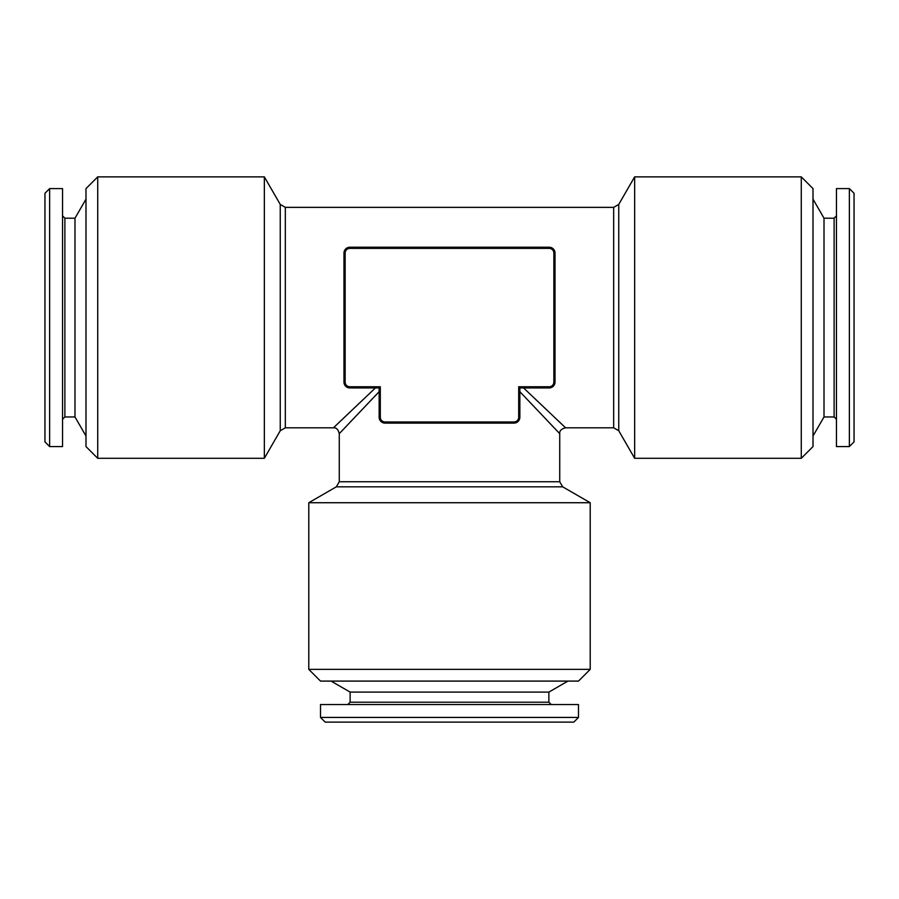 <?xml version="1.0" encoding="UTF-8"?>
<svg xmlns="http://www.w3.org/2000/svg" width="899" height="899" viewBox="0 0 899 899"><rect width="100%" height="100%" fill="white"/><g stroke="black" fill="none" stroke-linecap="round" stroke-linejoin="round"><path stroke-width="1.35" d="M49.636 188.599L44.95 193.285L44.95 441.881L49.636 446.567L62.537 446.567L62.537 188.599L49.636 188.599L49.636 446.567M849.364 446.567L854.05 441.881L854.05 193.285L849.364 188.599L849.364 446.567L836.463 446.567L836.463 188.599L849.364 188.599M375.4 387.941L333.417 427.812L375.4 387.941M379.142 391.683L339.271 433.666L379.142 391.683M344.924 427.722L346.182 426.396M363.724 407.921L367.421 404.033M519.858 391.683L559.729 433.666L519.858 391.683M519.858 417.248L518.689 417.248L518.689 386.761L519.858 387.941L519.858 417.248A5.866 5.866 0 0 1 513.992 423.114L385.008 423.114A5.866 5.866 0 0 1 379.142 417.248L379.142 387.941L349.823 387.941A5.866 5.866 0 0 1 343.969 382.075L343.969 253.091A5.866 5.866 0 0 1 349.823 247.225L549.177 247.225A5.866 5.866 0 0 1 555.031 253.091L555.031 382.075A5.866 5.866 0 0 1 549.177 387.941L519.858 387.941L523.6 387.941L565.583 427.812L523.6 387.941M559.639 422.159L558.313 420.901M539.838 403.359L535.95 399.662M379.142 387.941L380.311 386.761L380.311 417.248A4.686 4.686 0 0 0 385.008 421.946L513.992 421.946A4.686 4.686 0 0 0 518.689 417.248M801.279 176.867L801.279 458.299L813.011 446.567L813.011 188.599L801.279 176.867L634.649 176.867L634.649 458.299L618.748 430.733L618.748 204.421L613.669 207.354L285.331 207.354L285.331 427.812L333.417 427.812C336.26 427.497 338.215 429.441 339.271 433.666L339.271 481.752L559.729 481.752L559.729 433.666C559.414 430.823 561.369 428.868 565.583 427.812L613.669 427.812L613.669 207.354M97.721 176.867L85.989 188.599L85.989 446.567L97.721 458.299L264.351 458.299L264.351 176.867L97.721 176.867L97.721 458.299M590.216 669.362L308.784 669.362L320.516 681.094L578.484 681.094L590.216 669.362L590.216 502.732L308.784 502.732L336.338 486.82L562.662 486.82L590.216 502.732M320.516 717.436L325.202 722.133L573.798 722.133L578.484 717.436L578.484 704.546L320.516 704.546L320.516 717.436L578.484 717.436M548.873 692.095L548.873 702.198L350.127 702.198L350.127 692.095L548.873 692.095L567.932 681.094M285.331 207.354L280.252 204.421L280.252 430.733L264.351 458.299M824.012 218.199L834.115 218.199L834.115 416.956L824.012 416.956L824.012 218.199L813.011 199.151M85.989 436.015L74.988 416.956L74.988 218.199L85.989 199.151M74.988 416.956L64.885 416.956L64.885 218.199L62.537 215.861M518.689 386.761L549.177 386.761A4.686 4.686 0 0 0 553.863 382.075L553.863 253.091A4.686 4.686 0 0 0 549.177 248.394L349.823 248.394A4.686 4.686 0 0 0 345.137 253.091L345.137 382.075L343.969 382.075M349.823 387.941L349.823 386.761L380.311 386.761M345.137 382.075A4.686 4.686 0 0 0 349.823 386.761M345.137 253.091L343.969 253.091M379.142 417.248L380.311 417.248M349.823 248.394L349.823 247.225M385.008 423.114L385.008 421.946M549.177 248.394L549.177 247.225M513.992 423.114L513.992 421.946M553.863 253.091L555.031 253.091M553.863 382.075L555.031 382.075M549.177 386.761L549.177 387.941M350.127 692.095L331.068 681.094M350.127 702.198L347.778 704.546M548.873 702.198L551.222 704.546M618.748 430.733L613.669 427.812M618.748 204.421L634.649 176.867M562.662 486.82L559.729 481.752M336.338 486.82L339.271 481.752M280.252 430.733L285.331 427.812M280.252 204.421L264.351 176.867M801.279 458.299L634.649 458.299M308.784 669.362L308.784 502.732M824.012 416.956L813.011 436.015M834.115 416.956L836.463 419.305M834.115 218.199L836.463 215.861M74.988 218.199L64.885 218.199M64.885 416.956L62.537 419.305"/></g></svg>
